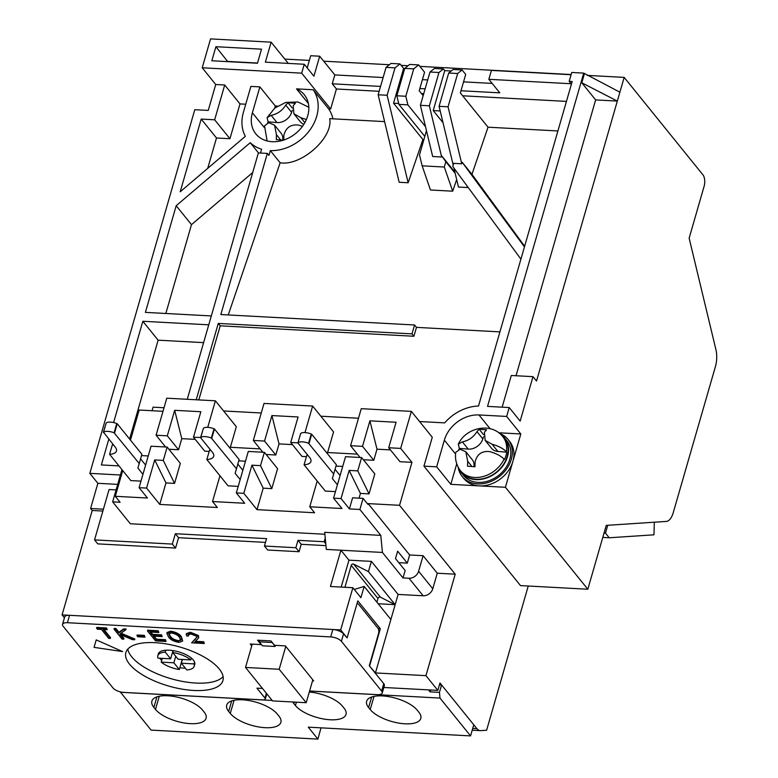 <?xml version="1.0" encoding="UTF-8"?>
<svg xmlns="http://www.w3.org/2000/svg" width="778" height="778" viewBox="0 0 778 778"><rect width="100%" height="100%" fill="white"/><g stroke="black" fill="none" stroke-linecap="round" stroke-linejoin="round"><path stroke-width="1.17" d="M223.111 676.617A50.512 20.306 16.1 0 1 178.969 680.711A50.512 20.306 16.1 0 1 131.657 656.739A50.512 20.306 16.1 0 1 127.816 649.115A50.512 20.306 -163.9 0 0 131.657 656.739A50.512 20.306 -163.9 0 0 178.969 680.711A50.512 20.306 -163.9 0 0 223.111 676.617A50.512 20.306 16.1 0 1 178.969 680.711A50.512 20.306 16.1 0 1 131.657 656.739A50.512 20.306 16.1 0 1 127.816 649.115M102.871 511.049L92.212 510.475L62.075 614.902L64.428 617.829M92.212 510.475L90.608 508.491L103.416 509.182M196.231 399.775L218.268 323.424L411.99 333.869L414.557 324.98L220.835 314.545L267.34 153.412L268.955 155.396L270.326 150.621A41.253 32.744 -38.9 0 0 310.266 129.508A41.253 32.744 -38.9 0 0 313.184 89.762L296.515 88.867A31.149 24.721 141.1 0 1 304.276 94.722A31.149 24.721 141.1 0 1 295.591 133.534A31.149 24.721 141.1 0 1 255.826 133.884A31.149 24.721 141.1 0 1 252.383 112.81L259.862 86.893L250.886 86.407L243.407 112.324A41.253 32.744 -38.9 0 0 245.352 136.325L180.214 191.767L201.201 119.073L214.66 119.802L224.706 84.997L215.73 84.51L208.251 110.427L194.782 109.708L89.83 473.355L97.872 483.303L90.608 508.491M383.826 687.48L437.839 690.387L425.936 675.654L375.443 672.931L369.278 665.744L378.468 633.895A4.211 1.926 93.1 0 0 377.933 628.206L358.619 604.312A4.211 1.926 93.1 0 0 357.773 603.806A4.211 1.926 93.1 0 0 356.82 604.282M309.595 691L377.359 694.647A8.422 3.384 -163.9 0 0 382.231 693.004A8.422 3.384 -163.9 0 0 381.619 691.068L341.396 641.296L343.526 633.885L347.124 637.892L340.686 629.927L62.075 614.902M340.686 629.927L352.872 587.711L330.436 586.495L340.91 550.211L326.322 549.424L324.698 532.337L380.792 535.361L382.416 552.448L340.91 550.211L348.952 560.17L341.182 587.079M325.963 545.641L301.212 544.308L299.073 551.719L267.661 550.017L264.442 546.039L295.854 547.731L299.073 551.719M265.493 542.383L178.551 537.695L175.556 548.062L97.765 543.871L94.546 539.893L172.337 544.085L175.556 548.062M117.692 484.373L97.872 483.303M89.83 473.355L120.395 474.998M118.966 465.896L101.364 464.943L108.813 439.162M113.607 422.551L142.841 321.265L208.747 324.815M211.315 315.936L145.398 312.377L176.188 205.732L250.244 142.695A41.253 32.744 -38.9 0 0 261.622 149.22L260.513 153.042M419.566 421.53L444.685 422.882A40.407 32.073 -38.9 0 1 478.519 406.028L572.18 81.515L569.185 81.35L571.752 72.461L583.724 73.113L619.891 92.203L624.17 77.382L587.264 75.398M571.159 74.532L419.838 66.373M408.071 65.731L401.137 65.362M389.379 64.73L323.706 61.19M309.352 60.412L284.816 59.089M624.17 77.382L703.02 174.943A8.422 3.841 93.1 0 1 704.1 186.341L689.143 238.175L715.925 349.662A16.834 7.683 93.1 0 1 715.449 366.477L673.271 512.576A16.834 7.683 93.1 0 1 666.357 521.416L606.247 525.383L587.818 589.238L520.501 585.601L423.942 466.139L432.276 437.255L411.358 411.377L400.67 448.4L411.941 462.346L399.542 505.301L455.218 574.193L425.936 675.654M347.124 637.892L357.812 600.859L380.335 628.731L369.647 665.764M375.443 672.931L390.877 619.483L364.162 586.427L360.914 597.669L352.872 587.711M390.877 619.483L398.103 594.431L423.164 595.773A8.422 6.681 -38.9 0 0 432.782 588.771L437.265 573.221L455.218 574.193M437.839 690.387L439.978 682.977L476.875 728.636A16.834 7.683 -86.9 0 0 480.24 730.63A16.834 7.683 -86.9 0 0 480.668 730.63L486.61 730.241L528.243 586.019M391.139 618.539L390.07 618.481M116.097 489.907L109.085 489.527L94.546 539.893M172.337 544.085L175.332 533.718L178.551 537.695M175.332 533.718L266.582 538.629L264.442 546.039M295.854 547.731L297.993 540.331L301.212 544.308M297.993 540.331L324.173 541.741L325.778 543.725M164.022 407.75L153.081 407.166L152.05 410.726M121.961 469.591L112.645 501.868L130.344 523.769L324.883 534.253M162.991 411.319L139.155 410.025L130.471 440.115M259.862 86.893L275.305 106.002L274.692 108.132M266.728 140.186A31.149 24.721 -38.9 0 0 266.757 140.847M308.38 103.542L296.515 88.867M245.741 104.223L239.994 103.912L224.706 84.997M277.445 106.119L275.305 106.002M332.945 118.83A41.253 32.744 -38.9 0 0 328.637 108.881L313.184 89.762M328.637 108.881L330.66 108.988L301.689 73.151L304.256 64.263L313.913 76.205L319.68 56.21L334.812 74.921L383.126 77.528M215.73 84.51L202.212 67.783L301.689 73.151M270.326 150.621L280.138 162.767C301.115 166.443 333.422 137.687 329.697 118.655L384.595 121.611M267.34 153.412L258.364 152.926L187.255 399.289M250.244 142.695L258.51 152.935M176.188 205.732L191.476 224.648L252.714 172.522M191.476 224.648L165.831 313.476M203.612 342.631L158.129 340.18L142.841 321.265M158.129 340.18L129.595 439.035M202.212 67.783L210.556 38.9L271.133 42.168L288.298 63.397M239.994 103.912L229.948 138.717L214.66 119.802M229.948 138.717L216.488 137.988L201.201 119.073M216.488 137.988L207.716 168.359M619.891 92.203L536.528 381.045L532.988 376.659L520.161 421.093L509.22 407.555L506.653 416.444L520.813 433.968L505.418 487.291L587.818 589.238M307.193 67.9L310.714 55.724L319.68 56.21M422.415 79.648L427.706 79.93M463.552 81.865L492.163 83.411M569.185 81.35L571.12 83.742L488.847 79.307L491.414 70.419L571.101 74.717M423.942 466.139L436.662 466.829L450.822 484.344L505.418 487.291M364.162 586.427L354.282 589.461M378.196 628.614L380.335 628.731M437.265 573.221L423.106 555.696L409.646 554.977L368.12 503.609L399.542 505.301M432.782 588.771L418.613 571.256L423.106 555.696M382.416 552.448L403.014 577.937L408.995 578.258L423.164 595.773M398.103 594.431L371.388 561.376L348.952 560.17M257.003 509.648L243.806 493.32L236.327 492.921L248.299 451.444L264.374 452.31L277.571 468.638L271.804 488.633L263.197 488.166L257.003 509.648L314.594 512.751L309.761 506.779L317.2 481.028M341.036 498.562L333.558 498.163L345.529 456.686L361.605 457.552L374.801 473.88L369.035 493.874L360.428 493.408L349.157 470.418L341.036 498.562L349.41 508.919L359.874 509.483L380.792 535.361M359.066 498.153L360.428 493.408M359.874 509.483L363.083 498.367L367.906 504.348L368.12 503.609M411.941 462.346L399.97 461.694L388.708 447.758L400.67 448.4M390.439 449.898L376.999 449.178L373.79 460.284L363.365 459.72M357.374 454.138L326.439 452.465M306.415 456.657L301.99 456.414L290.719 442.478L297.809 442.857L309.732 457.629A16.834 6.769 16.1 0 1 310.947 461.49A16.834 6.769 16.1 0 1 304.072 464.787L325.311 491.074L335.444 491.618L325.311 491.074M292.45 444.617L279.02 443.898L275.811 455.004L266.134 454.478M260.144 448.896L229.209 447.224M209.185 451.415L204.75 451.172L193.489 437.236L200.85 411.727L174.671 410.317L167.309 435.826L156.086 435.223L165.597 446.99M195.22 439.376L181.78 438.656L178.57 449.762L168.894 449.237M112.645 501.868L120.123 502.267L115.3 496.296L122.73 470.544M159.762 504.407L146.565 488.078L139.087 487.68L151.058 446.202L167.144 447.068L180.34 463.396L174.564 483.391L165.967 482.924L159.762 504.407L217.354 507.509L212.53 501.538L219.96 475.786M388.708 447.758L396.07 422.25L369.89 420.84L362.529 446.348L350.557 445.706L361.245 408.674L411.358 411.377M156.086 435.223L166.784 398.19L215.399 400.806L236.317 426.694L230.376 447.292M304.976 432.587L312.63 406.048L333.548 431.936L327.606 452.533M436.662 466.829L444.355 440.163A30.303 24.06 141.1 0 1 478.976 414.956L506.653 416.444M509.22 407.555L487.524 406.388L583.724 73.113M358.483 418.233L320.837 416.211M261.252 412.992L223.607 410.969M344.926 587.283L351.238 565.392L377.952 598.438L376.883 602.162M378.157 603.747L395.146 604.671L368.432 571.616L353.689 564.128A1.682 1.332 -38.9 0 0 351.238 565.392M324.173 541.741L325.243 538.036M403.014 577.937L405.153 570.527L395.496 558.585L397.636 551.174L407.293 563.116L409.646 554.977M333.558 498.163L341.921 508.511L309.761 506.779M236.327 492.921L244.691 503.269L212.53 501.538M139.087 487.68L147.46 498.027L115.3 496.296M371.388 561.376L368.432 571.616M334.812 74.921L332.245 83.81L336.427 88.993L330.66 108.988M261.515 49.17L215.895 46.709L211.83 60.781L257.46 63.242L261.515 49.17M271.133 42.168L265.366 62.162L304.256 64.263M336.427 88.993L379.158 91.289M421.52 93.574L423.738 93.7M462.657 95.791L566.442 101.393M467.072 185.952L467.452 187.537L467.704 186.808M467.452 187.537L458.475 187.051L453.914 168.077M454.984 172.512L454.012 171.111L454.381 170.022M426.47 130.665L419.468 154.929L422.162 165.84L430.448 189.997L452.708 191.194L456.676 179.553M423.903 139.573L422.892 139.515L408.149 182.752L387.123 95.256L395.029 67.861L399.97 63.913L403.607 68.415L393.561 103.221L422.892 139.515M399.97 63.913L390.994 63.436L386.063 67.375L378.147 94.78L399.172 182.266L408.149 182.752M228.246 314.944L280.138 162.767M456.744 463.814L450.822 484.344M520.813 433.968L498.766 432.782M502.15 407.176L511.292 375.492L532.988 376.659M516.028 375.745L595.637 99.915L617.333 101.082L581.798 82.789L584.366 73.91M488.847 79.307L499.787 92.845L460.984 90.754M425.138 88.818L419.848 88.536M380.559 86.416L332.245 83.81M398.793 562.659L407.293 563.116M418.613 571.256A8.422 6.681 141.1 0 1 408.995 578.258M263.197 488.166L251.926 465.176L243.806 493.32M264.374 452.31L260.523 465.643L271.804 488.633M238.749 460.829L245.478 461.198M165.967 482.924L154.696 459.934L146.565 488.078M167.144 447.068L163.292 460.401L174.564 483.391M141.518 455.587L148.248 455.957M181.78 438.656L174.671 410.317M279.02 443.898L271.911 415.559L298.091 416.969L290.719 442.478M376.999 449.178L369.89 420.84M363.083 498.367L352.609 497.803L349.41 508.919M361.605 457.552L357.763 470.885L369.035 493.874M335.979 466.071L342.719 466.44M350.557 445.706L360.068 457.474M373.79 460.284L362.529 446.348M499.923 331.875L416.483 327.373L414.557 324.98M416.483 327.373L413.915 336.261L411.99 333.869M413.915 336.261L220.203 325.817L218.268 323.424M220.203 325.817L198.808 399.911M581.798 82.789L595.637 99.915M262.838 452.232L253.327 440.465L264.014 403.432L312.63 406.048M207.736 427.346L215.399 400.806M353.689 564.128L380.403 597.173A1.682 1.332 -38.9 0 0 377.952 598.438M380.403 597.173L395.146 604.671M140.974 481.135L130.84 480.59L140.974 481.135M238.214 486.376L228.08 485.832L238.214 486.376M240.178 479.559L235.121 473.306L236.463 468.764L211.334 438.053A8.422 3.384 -163.9 0 0 200.753 437.479L193.489 437.236M227.75 61.637L215.895 46.709M227.798 61.443L257.518 63.047M557.914 130.957L488.03 127.193L460.352 92.942L465.701 74.425L462.093 69.971L457.668 73.511L448.05 106.8L461.743 163.788L462.181 162.271L524.45 246.879M423.174 95.626L419.216 90.725L424.564 72.208L418.671 64.924L413.731 68.863L405.824 96.268L407.886 104.855L425.508 126.658M520.92 259.123L452.786 166.531L453.7 163.351L461.743 163.788M462.093 69.971L453.117 69.485L448.692 73.025L439.084 106.323L453.204 165.092M454.012 171.111L441.904 156.135L441.661 156.991L429.359 105.798L438.967 72.5L443.402 68.96L444.744 70.633L433.22 110.573L443.013 122.691M452.708 191.194L444.287 167.027L445.823 161.727L455.179 173.299M422.162 165.84L444.287 167.027M251.926 465.176L260.523 465.643M154.696 459.934L163.292 460.401M167.309 435.826L178.57 449.762M275.811 455.004L264.549 441.068L271.911 415.559M253.327 440.465L264.549 441.068M349.157 470.418L357.763 470.885M524.635 246.256L471.954 174.35L488.03 127.193M471.954 174.35L462.181 162.271M441.661 156.991L432.685 156.514L420.383 105.312L429.359 105.798M445.823 161.727L441.904 156.135M443.402 68.96L434.425 68.483L429.991 72.014L420.383 105.312M439.084 106.323L448.05 106.8M451.25 70.983L444.744 70.633M433.22 110.573L440.192 110.953M448.692 73.025L457.668 73.511M438.967 72.5L429.991 72.014M424.807 136.413L398.91 104.369L407.886 104.855M386.063 67.375L395.029 67.861M378.147 94.78L387.123 95.256M393.561 103.221L398.706 103.503M404.735 68.474L403.607 68.415M413.731 68.863L404.755 68.386L409.695 64.438L418.671 64.924M405.824 96.268L396.848 95.782L398.91 104.369M404.755 68.386L396.848 95.782M309.586 691.039L439.988 698.07L470.564 735.9L308.263 727.158L317.91 739.1L151.117 730.104L120.541 692.274L272.193 700.453M417.222 710.178A27.356 10.999 -163.9 0 0 389.078 696.699A27.356 10.999 -163.9 0 0 366.623 701.279A27.356 10.999 -163.9 0 0 368.607 707.552L370.211 709.546A27.356 10.999 -163.9 0 0 398.355 723.025A27.356 10.999 -163.9 0 0 420.81 718.444A27.356 10.999 -163.9 0 0 418.836 712.171L417.222 710.178M292.732 701.989A27.356 10.999 -163.9 0 0 293.812 703.526L295.416 705.51A27.356 10.999 -163.9 0 0 323.56 718.989A27.356 10.999 -163.9 0 0 346.016 714.408A27.356 10.999 -163.9 0 0 344.032 708.136L342.427 706.142A27.356 10.999 -163.9 0 0 309.304 692.012M277.289 714.058A27.356 10.999 -163.9 0 0 249.145 700.579A27.356 10.999 -163.9 0 0 226.69 705.16A27.356 10.999 -163.9 0 0 228.674 711.432L230.278 713.426A27.356 10.999 -163.9 0 0 258.422 726.905A27.356 10.999 -163.9 0 0 280.877 722.324A27.356 10.999 -163.9 0 0 278.894 716.052L277.289 714.058M202.494 710.022A27.356 10.999 -163.9 0 0 174.35 696.553A27.356 10.999 -163.9 0 0 151.895 701.124A27.356 10.999 -163.9 0 0 153.879 707.406L155.483 709.4A27.356 10.999 -163.9 0 0 183.627 722.869A27.356 10.999 -163.9 0 0 206.082 718.298A27.356 10.999 -163.9 0 0 204.099 712.016L202.494 710.022M470.564 735.9L473.773 724.795L441.583 684.971L439.453 692.381L439.988 698.07M439.453 692.381L430.098 691.875L428.659 689.891M321.003 727.838L317.91 739.1M439.434 684.854L441.583 684.971M430.098 691.875L430.642 689.998M609.232 537.773L605.469 533.125L607.735 525.286L654.327 522.213L653.967 534.817L609.232 537.773L602.765 537.423M605.469 533.125L604.029 533.047M219.27 668.992A50.512 20.306 16.1 0 1 222.926 680.575A50.512 20.306 16.1 0 1 181.478 689.026A50.512 20.306 16.1 0 1 129.518 664.149A50.512 20.306 16.1 0 1 125.861 652.557A50.512 20.306 16.1 0 1 167.319 644.106A50.512 20.306 16.1 0 1 219.27 668.992M251.741 645.886L250.224 643.999L261.068 644.583L257.528 640.197L270.987 640.926L274.527 645.302L285.37 645.896L313.699 680.935L312.523 680.867M94.05 647.364L96.239 639.895L122.642 651.594L94.05 647.364M341.396 641.296A8.422 3.384 -163.9 0 0 330.699 636.91L67.414 622.711A8.422 3.384 -163.9 0 0 62.541 624.364A8.422 3.384 -163.9 0 0 63.154 626.29L113.043 688.015A8.422 3.384 -163.9 0 0 123.741 692.401L262.857 699.899A4.211 1.692 -163.9 0 0 265.288 699.082A4.211 1.692 -163.9 0 0 264.987 698.109L256.944 688.16L262.497 688.452M96.55 628.177L96.764 627.438L106.596 627.972L107.208 629.733L103.134 629.509L110.35 638.446L108.677 638.359L101.451 629.421L97.376 629.198L96.55 628.177L106.382 628.712L107.208 629.733M103.98 629.558L110.564 637.707L110.35 638.446M121.076 634.877L123.945 638.427L123.731 639.166L122.049 639.078L114.006 629.12L115.679 629.207L118.752 633L123.478 629.635L125.871 629.762L120.298 633.73L134.633 639.759L132.406 639.633L119.851 634.362L123.731 639.166M114.006 629.12L114.22 628.381L115.893 628.468L118.966 632.261L123.692 628.887L126.085 629.023L125.871 629.762M121.028 633.214L134.847 639.01L134.633 639.759M136.957 635.733L137.171 634.994L144.358 635.373L144.971 637.143L137.784 636.754L136.957 635.733L144.144 636.122L144.971 637.143M154.122 636.171L156.582 639.205L165.451 639.691L166.064 641.451L155.522 640.878L147.47 630.929L158.022 631.493L158.848 632.514L149.979 632.037L152.449 635.101L161.318 635.577L162.145 636.599L153.276 636.122L156.368 639.954L165.237 640.43L166.064 641.451M147.47 630.929L147.684 630.18L158.235 630.754L158.848 632.514M150.825 632.086L152.663 634.362L161.532 634.838L162.145 636.599M166.842 633.263L167.056 632.514L170.703 631.182C176.003 632.086 179.562 633.953 181.391 636.764L182.684 641.033L178.95 642.385C173.698 641.471 170.207 639.613 168.466 636.822L166.842 633.263L170.489 631.921C175.789 632.835 179.348 634.692 181.177 637.503L182.684 641.033M195.55 641.305L203.719 641.753L204.322 643.513L191.621 642.822L196.999 637.036M188.315 634.547L188.451 636.064L186.769 635.976L186.234 634.294L190.182 632.981L198.225 636.248L198.721 637.804L194.801 642.025L203.505 642.492L204.322 643.513M186.234 634.294L186.448 633.555L190.396 632.242L198.439 635.509L198.721 637.804M382.231 693.004L384.371 685.593A8.422 3.384 -163.9 0 0 383.758 683.668L369.278 665.744M343.526 633.885A8.422 3.384 -163.9 0 0 332.828 629.499L69.553 615.31A8.422 3.384 -163.9 0 0 64.681 616.954L62.541 624.364M106.596 627.972L106.382 628.712M123.692 628.887L123.478 629.635M118.966 632.261L118.752 633M115.893 628.468L115.679 629.207M144.358 635.373L144.144 636.122M165.451 639.691L165.237 640.43M156.582 639.205L156.368 639.954M161.532 634.838L161.318 635.577M152.663 634.362L152.449 635.101M158.235 630.754L158.022 631.493M181.391 636.764L181.177 637.503M170.703 631.182L170.489 631.921M195.755 638.359L196.97 637.396L196.61 636.239L190.921 634.002L188.12 634.887L188.451 636.064M191.621 642.822L195.541 639.098M203.719 641.753L203.505 642.492M198.439 635.509L198.225 636.248M190.396 632.242L190.182 632.981M180.807 639.876L178.181 641.373C174.087 640.576 171.413 639.088 170.149 636.91L168.729 633.944L171.374 632.942C175.439 633.749 178.152 635.237 179.494 637.415L180.788 640.411M181.021 639.137L178.181 641.373M178.395 640.625C174.301 639.837 171.627 638.349 170.363 636.171L168.904 633.593M312.814 679.846L306.211 702.709L279.176 669.265L285.779 646.392M279.176 669.265L245.517 667.446L252.257 644.106M259.619 640.313L259.191 641.811L262.41 645.798L275.12 646.479L275.441 645.351M306.211 702.709L272.553 700.9L245.517 667.446M275.12 646.479L271.999 642.171M259.191 641.811L271.901 642.502M173.017 650.603L170.645 658.82L157.983 658.139A18.944 7.615 16.1 0 1 157.798 655.757L158.333 653.909A18.944 7.615 16.1 0 1 165.733 650.223A18.944 7.615 16.1 0 1 173.212 650.632A18.944 7.615 16.1 0 1 191.33 658.052A18.944 7.615 16.1 0 1 193.362 660.065A18.944 7.615 16.1 0 1 194.549 662.039A18.944 7.615 16.1 0 1 194.733 664.412L194.199 666.269A18.944 7.615 16.1 0 1 186.798 669.955L181.342 663.206L182.431 659.452M185.358 668.166A18.944 7.615 16.1 0 1 179.854 667.699L179.319 669.547A18.944 7.615 16.1 0 1 161.202 662.117L161.736 660.269A18.944 7.615 16.1 0 1 159.684 658.227M157.798 655.757A18.944 7.615 16.1 0 1 165.199 652.081L165.733 650.223M194.549 662.039L194.014 663.887A18.944 7.615 16.1 0 1 194.199 666.269M173.212 650.632L172.677 652.479A18.944 7.615 16.1 0 1 190.795 659.909L191.33 658.052M170.645 658.82L165.199 652.081M179.319 669.547L173.864 662.807L161.202 662.117M194.014 663.887L181.342 663.206M172.677 652.479L178.123 659.229L190.795 659.909M162.281 658.373L161.736 660.269M175.75 656.282L173.864 662.807M182.237 659.443L179.854 667.699M142.948 474.317L137.891 468.064L139.223 463.523L114.103 432.811A8.422 3.384 -163.9 0 0 103.523 432.237L115.261 447.146A16.834 6.769 16.1 0 1 116.476 451.007A16.834 6.769 16.1 0 1 109.601 454.303L130.84 480.59M113.481 444.938A16.834 6.769 -163.9 0 1 112.275 445.045L109.601 454.303M114.103 432.811L116.768 423.553A8.422 3.384 -163.9 0 0 106.197 422.979L103.338 432.393M116.768 423.553L117.225 423.738L114.561 432.996M117.225 423.738L141.897 454.264L139.223 463.523M140.575 458.826L145.612 465.059M211.334 438.053L214.008 428.795A8.422 3.384 -163.9 0 0 203.428 428.221L200.568 437.635L212.491 452.388A16.834 6.769 16.1 0 1 213.717 456.248A16.834 6.769 16.1 0 1 206.831 459.545L228.08 485.832M210.712 450.18A16.834 6.769 -163.9 0 1 209.506 450.287L206.831 459.545M214.008 428.795L214.465 428.979L211.791 438.238M214.465 428.979L239.128 459.506L236.463 468.764M237.815 464.067L242.853 470.301M337.409 484.801L332.362 478.548L333.694 474.006L308.565 443.295A8.422 3.384 -163.9 0 0 297.993 442.721L300.658 433.463L297.993 442.721M307.942 455.422A16.834 6.769 -163.9 0 1 306.746 455.529L304.072 464.787M308.565 443.295L311.239 434.036A8.422 3.384 -163.9 0 0 300.658 433.463M311.239 434.036L311.696 434.221L309.022 443.479M311.696 434.221L336.368 464.748L333.694 474.006M335.046 469.309L340.083 475.543M473.958 466.625A12.623 10.026 -38.9 0 0 472.217 459.652L465.789 451.707L467.675 461.228L467.529 466.187L474.95 466.771L475.105 461.821C477.07 454.138 481.942 450.744 489.722 451.619C496.199 453.428 500.983 455.947 504.076 459.146L504.455 459.565A27.23 21.609 -38.9 0 0 505.904 455.889A27.23 21.609 -38.9 0 0 506.779 452.174L497.91 451.464L492.046 444.219C498.504 446.027 503.288 448.536 506.4 451.755L506.779 452.174M504.076 459.146A27.181 21.58 141.1 0 1 482.097 476.797A27.181 21.58 141.1 0 1 459.545 469.465L460.702 471.186A27.356 21.716 -38.9 0 0 485.365 478.042A27.356 21.716 -38.9 0 0 506.984 457.094A27.356 21.716 -38.9 0 0 503.162 436.866L501.722 435.379A27.181 21.58 141.1 0 1 506.4 451.755M459.341 448.4L458.31 444.199L462.356 441.865L468.21 449.11L459.341 448.4A27.23 21.609 -38.9 0 0 458.816 449.567M462.356 441.865C468.482 440.698 473.364 437.294 476.982 431.654L479.16 429.213L486.581 429.806L484.402 432.247L485.151 440.367L492.046 444.219M465.789 451.707L460.031 449.256L455.743 452.378C454.887 458.563 456.151 464.262 459.545 469.465M485.141 440.367L491.57 448.313A12.623 10.026 -38.9 0 0 497.91 451.464M479.16 429.213L483.498 434.581M468.21 449.11A12.623 10.026 -38.9 0 0 482.837 438.899L476.982 431.654M483.508 436.769L482.837 438.899M500.118 433.852A27.784 22.056 141.1 0 1 504.465 437.713A27.784 22.056 141.1 0 1 496.724 472.334A27.784 22.056 141.1 0 1 461.257 472.645A27.784 22.056 141.1 0 1 458.398 467.578M461.257 472.645L463.513 475.426A27.784 22.056 -38.9 0 0 498.98 475.115A27.784 22.056 -38.9 0 0 506.721 440.504L504.465 437.713M458.135 467.101A29.467 23.389 -38.9 0 0 462.2 476.486A29.467 23.389 -38.9 0 0 488.74 482.292A29.467 23.389 -38.9 0 0 511.097 460.031A29.467 23.389 -38.9 0 0 508.034 439.444A29.467 23.389 -38.9 0 0 499.7 433.502M462.2 476.486L463.805 478.48A29.467 23.389 -38.9 0 0 490.344 484.276A29.467 23.389 -38.9 0 0 512.702 462.025A29.467 23.389 -38.9 0 0 509.639 441.437L508.034 439.444M268.118 121.864L267.087 117.663L271.133 115.319L276.987 122.564L268.118 121.864A27.23 21.609 -38.9 0 0 267.593 123.021M271.133 115.319C277.26 114.152 282.142 110.748 285.759 105.118L287.938 102.677L295.358 103.26L293.18 105.701L293.928 113.821L300.823 117.682L306.367 119.559M302.477 126.337L298.499 125.073C290.719 124.198 285.847 127.602 283.882 135.275L283.727 140.234L276.307 139.641L276.453 134.691L274.566 125.161L268.809 122.71L264.52 125.832L267.126 140.944M293.928 113.821L300.347 121.776A12.623 10.026 -38.9 0 0 303.858 124.295M287.938 102.677L292.275 108.035M276.987 122.564A12.623 10.026 -38.9 0 0 291.614 112.363L285.759 105.118M282.735 140.079A12.623 10.026 -38.9 0 0 280.994 133.116L274.566 125.161M292.285 110.223L291.614 112.363M264.326 127.592L252.383 112.81M472.732 728.412L476.875 728.636M490.121 428.746L478.976 414.956M444.355 440.163L455.558 454.021M371.641 697.02L368.607 707.552M370.211 709.546L374.014 696.398M294.23 702.067L293.812 703.526M295.416 705.51L296.379 702.184M231.708 700.9L228.674 711.432M230.278 713.426L234.071 700.278M156.913 696.874L153.879 707.406M155.483 709.4L159.276 696.242M383.758 683.668L381.619 691.068M264.987 698.109L266.387 693.266M67.414 622.711L69.553 615.31M330.699 636.91L332.828 629.499M170.149 636.91L170.363 636.171M106.197 422.979L103.523 432.237M203.428 428.221L200.753 437.479M467.675 461.228L471.828 466.372M304.84 122.652L300.823 117.682M276.453 134.691L280.605 139.826M472.207 730.202L480.24 730.63M266.815 693.801L265.288 699.082M356.976 603.767L357.773 603.806M501.722 435.379C489.683 422.123 465.545 428.075 458.31 444.199M308.817 107.247L297.984 101.996L285.798 102.395L274.79 108.045L267.087 117.663"/></g></svg>
